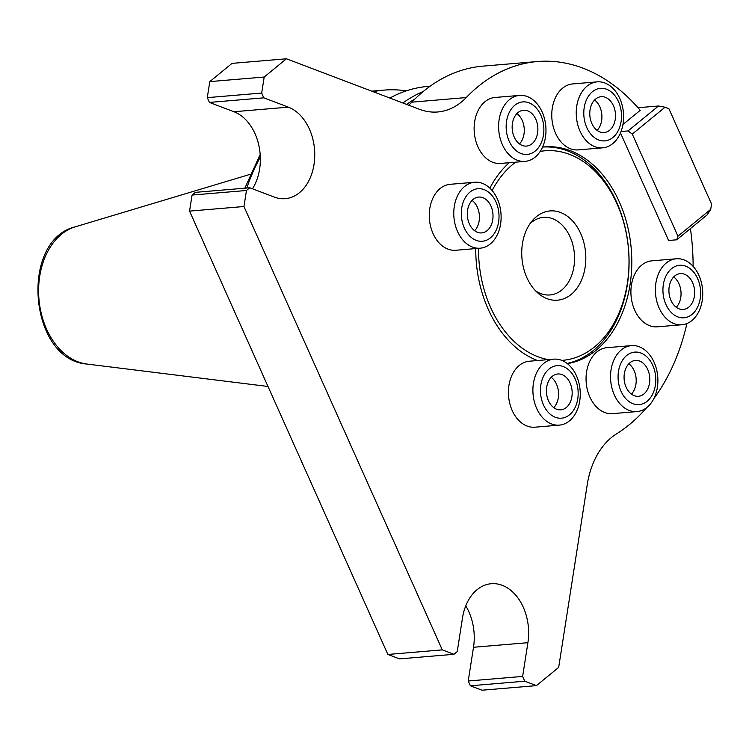 <?xml version="1.0" encoding="UTF-8"?>
<svg xmlns="http://www.w3.org/2000/svg" width="749" height="749" viewBox="0 0 749 749"><rect width="100%" height="100%" fill="white"/><g stroke="black" fill="none" stroke-linecap="round" stroke-linejoin="round"><path stroke-width="1.12" d="M406.211 90.882A179.133 127.761 85.2 0 0 384.237 90.095A179.133 127.761 85.2 0 0 373.161 91.715M430.095 86.229L427.754 86.425A179.133 127.761 85.2 0 0 389.883 98.063M423.335 91.434A179.133 127.761 85.2 0 0 402.859 102.987M415.049 98.905A177.185 126.375 85.2 0 0 406.576 104.401M567.096 363.424A109.036 77.765 85.2 0 0 593.405 350.457A109.036 77.765 85.2 0 0 624.703 225.786A109.036 77.765 85.2 0 0 543.25 147.038M561.816 360.391A105.141 74.994 85.2 0 0 594.612 346.853A105.141 74.994 85.2 0 0 623.72 222.565A105.141 74.994 85.2 0 0 540.216 151.401M515.63 162.177A105.141 74.994 85.2 0 0 492.13 190.518M478.536 248.35A105.141 74.994 85.2 0 0 548.287 359.623M571.169 294.441A44.781 31.935 85.2 0 0 579.099 230.243A44.781 31.935 85.2 0 0 532.033 221.021A44.781 31.935 85.2 0 0 538.119 293.243A44.781 31.935 85.2 0 0 571.169 294.441M535.591 290.846A38.939 27.779 85.2 0 0 549.981 294.956A38.939 27.779 85.2 0 0 561.834 289.966A38.939 27.779 85.2 0 0 572.929 245.11A38.939 27.779 85.2 0 0 543.437 217.35A38.939 27.779 85.2 0 0 529.936 223.811M710.726 209.336L707.178 214.86L676.74 239.802L677.948 236.188L710.726 209.336L711.55 204.037L668.894 108.689L665.046 107.219L632.278 134.08L628.046 130.925L658.474 105.993L665.046 107.219M677.948 236.188L632.278 134.08M637.979 107.716L658.474 105.993M676.74 239.802L668.585 240.485L620.472 132.919L665.561 233.725M628.046 130.925L621.033 131.515M690.428 228.585A194.703 138.874 -94.8 0 1 693.115 266.344A194.703 138.874 85.2 0 0 690.428 228.585M686.908 323.531A194.703 138.874 -94.8 0 1 653.858 398.618A194.703 138.874 85.2 0 0 686.908 323.531M536.424 685.625L524.768 681.197L470.372 685.784L482.028 690.213L536.424 685.625L558.679 667.387L587.282 484.397A77.887 55.548 85.2 0 1 616.633 433.793A194.703 138.874 85.2 0 0 646.659 407.662A194.703 138.874 -94.8 0 1 616.633 433.793A77.887 55.548 85.2 0 0 587.282 484.397L558.679 667.387L536.424 685.625L524.768 681.197L522.633 676.413L527.905 642.689A46.728 33.331 85.2 0 0 491.278 583.714A46.728 33.331 85.2 0 0 462.507 617.859L457.236 651.593L453.931 654.298L442.275 649.87L243.949 206.518L246.458 190.48L249.763 187.774L274.284 197.081A46.728 33.331 85.2 0 0 285.238 198.682A46.728 33.331 85.2 0 0 314.72 156.99A46.728 33.331 85.2 0 0 288.346 107.144L263.817 97.838L261.682 93.054L264.191 77.025L286.436 58.787L419.496 109.307A77.887 55.548 85.2 0 0 437.753 111.975A77.887 55.548 85.2 0 0 466.224 97.567A194.703 138.874 -94.8 0 1 537.417 61.54A194.703 138.874 -94.8 0 1 640.226 110.318L622.943 124.484L640.226 110.318A194.703 138.874 85.2 0 0 466.224 97.567A77.887 55.548 85.2 0 1 419.496 109.307L286.436 58.787L232.04 63.375L209.795 81.613L264.191 77.025L286.436 58.787M596.12 350.232A109.036 77.765 -94.8 0 1 567.386 363.649A109.036 77.765 85.2 0 0 596.12 350.232A109.036 77.765 85.2 0 0 626.829 223.249A109.036 77.765 85.2 0 0 542.548 147.122A109.036 77.765 -94.8 0 1 544.607 146.907A109.036 77.765 -94.8 0 1 627.194 224.634A109.036 77.765 -94.8 0 1 596.12 350.232M537.51 360.531A109.036 77.765 -94.8 0 1 475.746 248.584A109.036 77.765 85.2 0 0 537.51 360.531M489.846 188.111A109.036 77.765 -94.8 0 1 509.292 162.711A109.036 77.765 85.2 0 0 489.846 188.111M408.673 105.197A77.887 55.548 85.2 0 0 411.828 102.154A194.703 138.874 -94.8 0 1 483.011 66.127L537.417 61.54M470.372 685.784L468.237 681L522.633 676.413L527.905 642.689A46.728 33.331 85.2 0 0 502.233 585.315A46.728 33.331 85.2 0 0 462.507 617.859L457.236 651.593L453.931 654.298L442.275 649.87L243.949 206.518L246.458 190.48L249.763 187.774L274.284 197.081A46.728 33.331 85.2 0 0 314.009 164.527A46.728 33.331 85.2 0 0 288.346 107.144L263.817 97.838L261.682 93.054L264.191 77.025M468.237 681L473.508 647.276A46.728 33.331 85.2 0 0 465.756 605.847M442.275 649.87L387.87 654.457L399.535 658.886L453.931 654.298M387.87 654.457L189.553 211.106L243.949 206.518M189.553 211.106L192.053 195.068L246.458 190.48M192.053 195.068L195.367 192.353L249.763 187.774M252.469 188.795A46.728 33.331 85.2 0 0 233.941 111.732L209.42 102.426L263.817 97.838M209.42 102.426L207.286 97.642L261.682 93.054M207.286 97.642L209.795 81.613M519.506 95.413L495.033 97.473A33.096 23.612 85.2 0 0 474.286 132.442A33.096 23.612 85.2 0 0 500.594 163.441L525.077 161.372A33.096 23.612 85.2 0 0 542.192 112.088A33.096 23.612 85.2 0 0 519.506 95.413A33.096 23.612 85.2 0 0 498.768 130.373A33.096 23.612 85.2 0 0 525.077 161.372M540.853 115.177A26.355 18.8 85.2 0 0 508.225 114.84A26.355 18.8 85.2 0 0 525.957 154.472A26.355 18.8 85.2 0 0 540.853 115.177M535.825 119.306A17.985 12.827 85.2 0 0 523.504 110.243A17.985 12.827 85.2 0 0 512.232 129.24A17.985 12.827 85.2 0 0 526.519 146.083A17.985 12.827 85.2 0 0 535.825 119.306M519.488 143.911A17.985 12.827 85.2 0 0 522.222 120.449A17.985 12.827 85.2 0 0 516.932 113.558M553.801 359.155L529.318 361.224A33.096 23.612 85.2 0 0 508.58 396.193A33.096 23.612 85.2 0 0 534.889 427.192L559.363 425.123A33.096 23.612 85.2 0 0 576.477 375.839A33.096 23.612 85.2 0 0 553.801 359.155A33.096 23.612 85.2 0 0 533.054 394.124A33.096 23.612 85.2 0 0 559.363 425.123M575.148 378.928A26.355 18.8 85.2 0 0 542.519 378.582A26.355 18.8 85.2 0 0 560.243 418.223A26.355 18.8 85.2 0 0 575.148 378.928M570.111 383.048A17.985 12.827 85.2 0 0 557.79 373.985A17.985 12.827 85.2 0 0 546.517 392.991A17.985 12.827 85.2 0 0 560.814 409.834A17.985 12.827 85.2 0 0 570.111 383.048M553.783 407.662A17.985 12.827 85.2 0 0 556.516 384.2A17.985 12.827 85.2 0 0 551.227 377.309M631.435 345.617L606.952 347.676A33.096 23.612 85.2 0 0 586.214 382.645A33.096 23.612 85.2 0 0 612.513 413.645L636.996 411.576A33.096 23.612 85.2 0 0 654.111 362.291A33.096 23.612 85.2 0 0 631.435 345.617A33.096 23.612 85.2 0 0 610.688 380.576A33.096 23.612 85.2 0 0 636.996 411.576M652.772 365.381A26.355 18.8 85.2 0 0 620.144 365.044A26.355 18.8 85.2 0 0 637.876 404.675A26.355 18.8 85.2 0 0 652.772 365.381M647.745 369.51A17.985 12.827 85.2 0 0 635.424 360.447A17.985 12.827 85.2 0 0 624.151 379.443A17.985 12.827 85.2 0 0 638.448 396.287A17.985 12.827 85.2 0 0 647.745 369.51M631.416 394.114A17.985 12.827 85.2 0 0 634.141 370.652A17.985 12.827 85.2 0 0 628.851 363.761M474.66 182.241L450.186 184.301A33.096 23.612 85.2 0 0 429.439 219.27A33.096 23.612 85.2 0 0 455.748 250.269L480.221 248.2A33.096 23.612 85.2 0 0 497.336 198.916A33.096 23.612 85.2 0 0 474.66 182.241A33.096 23.612 85.2 0 0 453.922 217.201A33.096 23.612 85.2 0 0 480.221 248.2M496.007 202.005A26.355 18.8 85.2 0 0 463.378 201.668A26.355 18.8 85.2 0 0 481.111 241.3A26.355 18.8 85.2 0 0 496.007 202.005M490.969 206.134A17.985 12.827 85.2 0 0 478.648 197.071A17.985 12.827 85.2 0 0 467.376 216.068A17.985 12.827 85.2 0 0 481.673 232.911A17.985 12.827 85.2 0 0 490.969 206.134M474.641 230.739A17.985 12.827 85.2 0 0 477.375 207.276A17.985 12.827 85.2 0 0 472.085 200.386M676.281 258.789L651.799 260.849A33.096 23.612 85.2 0 0 631.023 295.321A33.096 23.612 85.2 0 0 657.369 326.817L681.843 324.757A33.096 23.612 85.2 0 0 702.59 289.788A33.096 23.612 85.2 0 0 676.281 258.789A33.096 23.612 85.2 0 0 655.497 293.262A33.096 23.612 85.2 0 0 681.843 324.757M663.024 292.728A26.355 18.8 85.2 0 0 692.834 313.709A26.355 18.8 85.2 0 0 689.492 268.189A26.355 18.8 85.2 0 0 663.024 292.728M668.979 292.353A17.985 12.827 85.2 0 0 683.294 309.459A17.985 12.827 85.2 0 0 694.566 290.462A17.985 12.827 85.2 0 0 680.27 273.619A17.985 12.827 85.2 0 0 668.979 292.353M676.263 307.287A17.985 12.827 85.2 0 0 673.707 276.933M597.14 81.866L572.667 83.935A33.096 23.612 85.2 0 0 552.285 121.975A33.096 23.612 85.2 0 0 578.228 149.894L602.702 147.834A33.096 23.612 85.2 0 0 623.449 112.865A33.096 23.612 85.2 0 0 597.14 81.866A33.096 23.612 85.2 0 0 576.758 119.906A33.096 23.612 85.2 0 0 602.702 147.834M584.201 118.651A26.355 18.8 85.2 0 0 615.294 135.12A26.355 18.8 85.2 0 0 608.441 90.086A26.355 18.8 85.2 0 0 584.201 118.651M590.053 117.368A17.985 12.827 85.2 0 0 604.153 132.545A17.985 12.827 85.2 0 0 615.425 113.539A17.985 12.827 85.2 0 0 601.129 96.696A17.985 12.827 85.2 0 0 590.053 117.368M597.122 130.373A17.985 12.827 85.2 0 0 594.566 100.02M524.768 681.197L522.633 676.413M668.585 240.485L620.472 132.919M260.324 157.178A179.133 127.761 85.2 0 0 246.796 188.018M250.166 174.33L75.312 226.797A69.638 49.668 85.2 0 0 38.948 298.973A69.638 49.668 85.2 0 0 86.884 364.042L268.002 386.475M411.828 102.154L466.224 97.567M473.508 647.276L527.905 642.689M233.941 111.732L288.346 107.144M244.82 188.186L260.175 154.547M75.312 226.797C19.043 240.363 29.136 360.091 86.884 364.042M371.673 91.153L384.237 90.095"/></g></svg>
